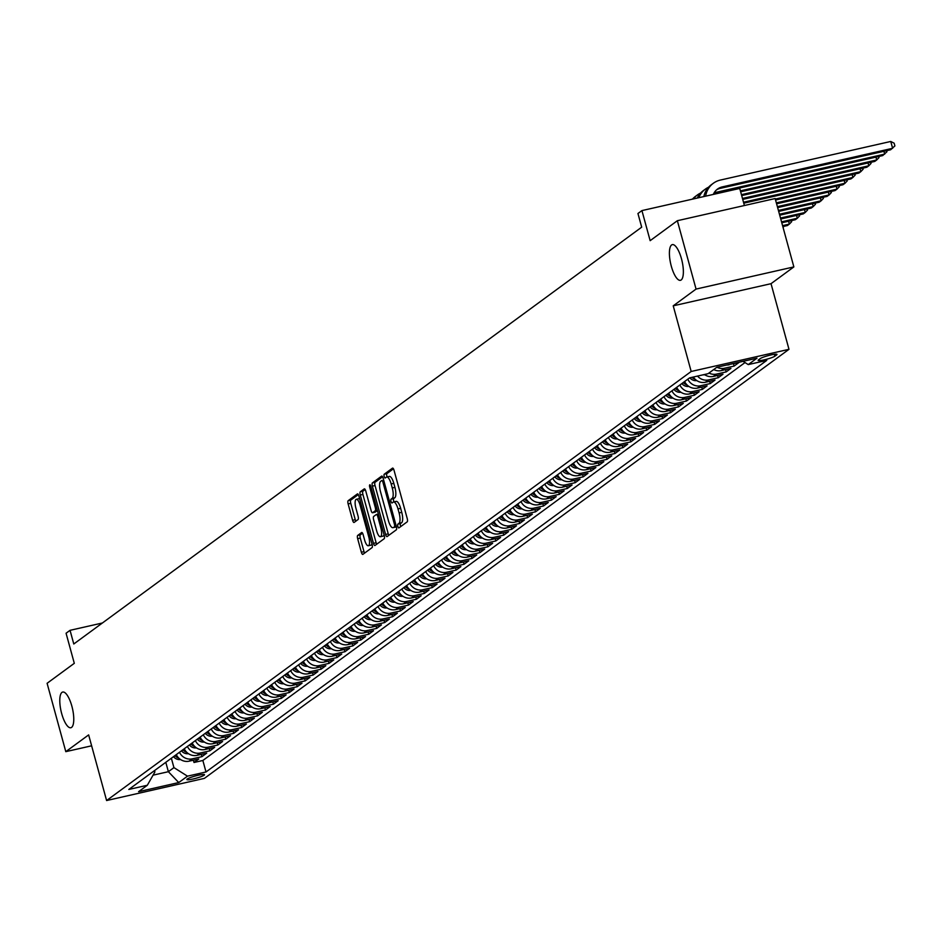 <?xml version="1.0" encoding="UTF-8"?>
<svg xmlns="http://www.w3.org/2000/svg" width="942" height="942" viewBox="0 0 942 942"><rect width="100%" height="100%" fill="white"/><g stroke="black" fill="none" stroke-linecap="round" stroke-linejoin="round"><path stroke-width="1.41" d="M397.854 526.437A1.966 0.624 -102.8 0 0 398.831 527.944A1.966 0.624 -102.8 0 0 398.913 527.909L407.191 521.833A2.802 0.895 -102.8 0 0 407.238 518.571L394.027 470.258A2.802 0.895 -102.8 0 0 392.626 468.092A2.802 0.895 -102.8 0 0 392.508 468.139L384.218 474.226A1.966 0.624 -102.8 0 0 384.195 476.499A1.966 0.624 -102.8 0 0 385.172 478.018A1.966 0.624 -102.8 0 0 385.254 477.983L386.326 477.194A8.984 2.861 -102.8 0 1 386.691 477.029A8.984 2.861 -102.8 0 1 391.166 483.952L392.272 487.98A8.984 2.861 -102.8 0 1 392.131 498.4L391.048 499.189A1.966 0.624 -102.8 0 0 391.024 501.474A1.966 0.624 -102.8 0 0 392.002 502.981A1.966 0.624 -102.8 0 0 392.084 502.946L393.155 502.157A8.984 2.861 -102.8 0 1 393.52 501.992A8.984 2.861 -102.8 0 1 397.995 508.916L399.102 512.943A8.984 2.861 -102.8 0 1 398.961 523.363L397.877 524.152A1.966 0.624 -102.8 0 0 397.854 526.437M395.793 501.556A8.984 2.861 -102.8 0 1 396.158 501.391A8.984 2.861 -102.8 0 1 400.644 508.315L401.739 512.342A8.984 2.861 -102.8 0 1 401.598 522.763L400.527 523.552A1.966 0.624 -102.8 0 0 400.491 525.836A1.966 0.624 -102.8 0 0 400.75 526.566M393.45 468.798L386.868 473.626A1.966 0.624 -102.8 0 0 386.832 475.91A1.966 0.624 -102.8 0 0 387.221 476.899M388.964 476.593A8.984 2.861 -102.8 0 1 389.329 476.428A8.984 2.861 -102.8 0 1 393.815 483.352L394.91 487.379A8.984 2.861 -102.8 0 1 394.769 497.8L393.697 498.589A1.966 0.624 -102.8 0 0 393.662 500.873A1.966 0.624 -102.8 0 0 394.05 501.874M71.863 706.159A18.298 5.84 -102.8 0 0 62.737 692.04A18.298 5.84 -102.8 0 0 61.689 713.624A18.298 5.84 -102.8 0 0 70.827 727.742A18.298 5.84 -102.8 0 0 71.863 706.159M681.466 258.744A18.298 5.84 -102.8 0 0 672.341 244.626A18.298 5.84 -102.8 0 0 671.305 266.197A18.298 5.84 -102.8 0 0 680.43 280.316A18.298 5.84 -102.8 0 0 681.466 258.744M204.143 775.207A9.149 1.189 164.7 0 0 204.508 774.713A9.149 1.189 164.7 0 0 196.807 775.596A9.149 1.189 164.7 0 0 187.222 779.034A9.149 1.189 164.7 0 0 186.857 779.54A9.149 1.189 164.7 0 0 194.558 778.645A9.149 1.189 164.7 0 0 204.143 775.207M357.701 535.433A2.802 0.895 -102.8 0 0 357.654 538.694L361.363 552.247A2.802 0.895 -102.8 0 0 362.752 554.414A2.802 0.895 -102.8 0 0 362.87 554.367L372.066 547.608A2.802 0.895 -102.8 0 0 372.114 544.358L358.902 496.034A2.802 0.895 -102.8 0 0 357.501 493.867A2.802 0.895 -102.8 0 0 357.383 493.926L348.187 500.673A2.802 0.895 -102.8 0 0 348.14 503.935L352.614 520.302A2.802 0.895 -102.8 0 0 354.015 522.469A2.802 0.895 -102.8 0 0 354.133 522.421L358.066 519.525A2.802 0.895 -102.8 0 0 358.113 516.275L355.899 508.15A7.512 2.39 -102.8 0 1 356.323 499.295A7.512 2.39 -102.8 0 1 360.068 505.089L368.769 536.905A7.512 2.39 -102.8 0 1 368.346 545.748A7.512 2.39 -102.8 0 1 364.601 539.966L363.141 534.656A2.802 0.895 -102.8 0 0 361.752 532.489A2.802 0.895 -102.8 0 0 361.634 532.548L357.701 535.433L360.339 534.844A2.802 0.895 -102.8 0 0 360.291 538.094L364.001 551.647A2.802 0.895 -102.8 0 0 364.578 553.107M696.056 289.076L673.224 305.832L771.027 283.683L793.859 266.916L696.056 289.076L677.357 220.711L650.157 240.669L641.926 210.596L637.946 213.504L641.69 227.175L73.782 643.998L70.049 630.328L66.07 633.236L74.3 663.321L47.1 683.291L65.799 751.657L91.621 745.805M673.224 305.832L691.181 371.478L106.599 800.535L88.642 734.901L65.799 751.657M385.608 534.455A2.802 0.895 -102.8 0 0 387.009 536.622A2.802 0.895 -102.8 0 0 387.115 536.563L396.323 529.816A2.802 0.895 -102.8 0 0 396.358 526.554L383.147 478.242A2.802 0.895 -102.8 0 0 381.745 476.075A2.802 0.895 -102.8 0 0 381.628 476.122L372.431 482.881A2.802 0.895 -102.8 0 0 372.384 486.131L385.608 534.455L388.245 533.855A2.802 0.895 -102.8 0 0 388.822 535.315M384.195 538.706L374.998 545.465A2.802 0.895 -102.8 0 1 374.881 545.512A2.802 0.895 -102.8 0 1 373.479 543.357L360.268 495.033A2.802 0.895 -102.8 0 1 360.303 491.771L364.248 488.886A2.802 0.895 -102.8 0 1 364.354 488.839A2.802 0.895 -102.8 0 1 365.755 490.994L371.124 510.599A2.802 0.895 -102.8 0 0 372.526 512.766A2.802 0.895 -102.8 0 0 372.632 512.707L375.246 510.788A2.802 0.895 -102.8 0 0 375.293 507.538L369.711 487.132A1.966 0.624 -102.8 0 1 369.817 484.812A1.966 0.624 -102.8 0 1 370.807 486.331L384.242 535.456A2.802 0.895 -102.8 0 1 384.195 538.706M677.357 220.711L775.16 198.55L793.859 266.916M193.381 760.206L194.005 762.49L198.774 758.981L189.118 761.171L192.298 758.84A11.434 10.739 -126.3 0 1 179.463 752.281M201.329 754.377L201.953 756.65L206.71 753.153L197.066 755.343L200.246 753.011A11.434 10.739 -126.3 0 1 187.411 746.453M209.265 748.549L209.889 750.821L214.658 747.324L205.003 749.514L208.182 747.183A11.434 10.739 -126.3 0 1 195.359 740.612M217.213 742.72L217.838 744.992L222.595 741.495L212.951 743.685L216.13 741.354A11.434 10.739 -126.3 0 1 203.295 734.784M225.15 736.891L225.774 739.164L230.543 735.667L220.899 737.857L224.066 735.525A11.434 10.739 -126.3 0 1 211.244 728.955M233.098 731.063L233.722 733.335L238.479 729.838L228.835 732.028L232.015 729.697A11.434 10.739 -126.3 0 1 219.18 723.126M241.034 725.234L241.658 727.507L246.427 724.009L236.783 726.2L239.951 723.868A11.434 10.739 -126.3 0 1 227.128 717.298M248.982 719.405L249.606 721.678L254.375 718.181L244.72 720.371L247.899 718.028A11.434 10.739 -126.3 0 1 235.064 711.469M256.919 713.565L257.543 715.849L262.312 712.352L252.668 714.531L255.847 712.199A11.434 10.739 -126.3 0 1 243.012 705.64M264.867 707.736L265.491 710.021L270.26 706.524L260.604 708.702L263.784 706.37A11.434 10.739 -126.3 0 1 250.949 699.812M272.815 701.908L273.427 704.192L278.196 700.695L268.552 702.873L271.732 700.542A11.434 10.739 -126.3 0 1 258.897 693.983M280.751 696.079L281.375 698.363L286.144 694.866L276.489 697.045L279.668 694.713A11.434 10.739 -126.3 0 1 266.833 688.155M288.699 690.251L289.312 692.535L294.081 689.026L284.437 691.216L287.616 688.885A11.434 10.739 -126.3 0 1 274.781 682.326M296.636 684.422L297.26 686.694L302.029 683.197L292.373 685.387L295.553 683.056A11.434 10.739 -126.3 0 1 282.73 676.497M304.584 678.593L305.208 680.866L309.965 677.369L300.321 679.559L303.501 677.227A11.434 10.739 -126.3 0 1 290.666 670.657M312.52 672.765L313.144 675.037L317.913 671.54L308.258 673.73L311.437 671.399A11.434 10.739 -126.3 0 1 298.614 664.828M320.468 666.936L321.092 669.209L325.85 665.711L316.206 667.902L319.385 665.57A11.434 10.739 -126.3 0 1 306.55 659M328.405 661.107L329.029 663.38L333.798 659.883L324.154 662.073L327.321 659.741A11.434 10.739 -126.3 0 1 314.498 653.171M336.353 655.279L336.977 657.551L341.734 654.054L332.09 656.244L335.27 653.913A11.434 10.739 -126.3 0 1 322.435 647.342M344.289 649.45L344.913 651.723L349.682 648.226L340.038 650.416L343.206 648.072A11.434 10.739 -126.3 0 1 330.383 641.514M352.237 643.61L352.861 645.894L357.63 642.397L347.975 644.575L351.154 642.244A11.434 10.739 -126.3 0 1 338.319 635.685M360.174 637.781L360.798 640.065L365.567 636.568L355.923 638.747L359.102 636.415A11.434 10.739 -126.3 0 1 346.267 629.857M368.122 631.952L368.746 634.237L373.515 630.74L363.859 632.918L367.039 630.587A11.434 10.739 -126.3 0 1 354.204 624.028M376.07 626.124L376.682 628.408L381.451 624.911L371.807 627.089L374.987 624.758A11.434 10.739 -126.3 0 1 362.152 618.199M384.006 620.295L384.63 622.58L389.399 619.071L379.744 621.261L382.923 618.929A11.434 10.739 -126.3 0 1 370.088 612.371M391.954 614.467L392.578 616.739L397.336 613.242L387.692 615.432L390.871 613.101A11.434 10.739 -126.3 0 1 378.036 606.542M399.891 608.638L400.515 610.911L405.284 607.413L395.628 609.604L398.807 607.272A11.434 10.739 -126.3 0 1 385.985 600.702M407.839 602.809L408.463 605.082L413.22 601.585L403.576 603.775L406.756 601.443A11.434 10.739 -126.3 0 1 393.921 594.873M415.775 596.981L416.399 599.253L421.168 595.756L411.524 597.946L414.692 595.615A11.434 10.739 -126.3 0 1 401.869 589.044M423.723 591.152L424.347 593.425L429.105 589.928L419.461 592.118L422.64 589.786A11.434 10.739 -126.3 0 1 409.805 583.216M431.66 585.323L432.284 587.596L437.053 584.099L427.409 586.289L430.576 583.958A11.434 10.739 -126.3 0 1 417.753 577.387M439.608 579.495L440.232 581.767L445.001 578.27L435.345 580.46L438.525 578.117A11.434 10.739 -126.3 0 1 425.69 571.558M447.544 573.654L448.168 575.939L452.937 572.442L443.293 574.62L446.473 572.289A11.434 10.739 -126.3 0 1 433.638 565.73M455.492 567.826L456.116 570.11L460.885 566.613L451.23 568.791L454.409 566.46A11.434 10.739 -126.3 0 1 441.574 559.901M463.44 561.997L464.053 564.282L468.822 560.784L459.178 562.963L462.357 560.631A11.434 10.739 -126.3 0 1 449.522 554.073M471.377 556.169L472.001 558.453L476.77 554.956L467.114 557.134L470.293 554.803A11.434 10.739 -126.3 0 1 457.459 548.244M479.325 550.34L479.949 552.624L484.706 549.115L475.062 551.305L478.242 548.974A11.434 10.739 -126.3 0 1 465.407 542.415M487.261 544.511L487.885 546.784L492.654 543.287L482.999 545.477L486.178 543.145A11.434 10.739 -126.3 0 1 473.355 536.587M495.209 538.683L495.833 540.955L500.591 537.458L490.947 539.648L494.126 537.317A11.434 10.739 -126.3 0 1 481.291 530.746M503.146 532.854L503.77 535.127L508.539 531.629L498.895 533.82L502.062 531.488A11.434 10.739 -126.3 0 1 489.239 524.918M511.094 527.025L511.718 529.298L516.475 525.801L506.831 527.991L510.011 525.66A11.434 10.739 -126.3 0 1 497.176 519.089M519.03 521.197L519.654 523.469L524.423 519.972L514.779 522.162L517.947 519.831A11.434 10.739 -126.3 0 1 505.124 513.26M526.978 515.368L527.602 517.641L532.371 514.144L522.716 516.334L525.895 514.002A11.434 10.739 -126.3 0 1 513.06 507.432M534.915 509.54L535.539 511.812L540.308 508.315L530.664 510.505L533.831 508.162A11.434 10.739 -126.3 0 1 521.008 501.603M542.863 503.699L543.487 505.984L548.256 502.486L538.6 504.665L541.78 502.333A11.434 10.739 -126.3 0 1 528.945 495.775M550.811 497.871L551.423 500.155L556.192 496.658L546.548 498.836L549.728 496.505A11.434 10.739 -126.3 0 1 536.893 489.946M558.747 492.042L559.371 494.326L564.14 490.829L554.485 493.007L557.664 490.676A11.434 10.739 -126.3 0 1 544.829 484.117M566.695 486.213L567.308 488.498L572.077 485L562.433 487.179L565.612 484.847A11.434 10.739 -126.3 0 1 552.777 478.289M574.632 480.385L575.256 482.669L580.025 479.16L570.369 481.35L573.548 479.019A11.434 10.739 -126.3 0 1 560.726 472.46M582.58 474.556L583.204 476.829L587.961 473.331L578.317 475.522L581.497 473.19A11.434 10.739 -126.3 0 1 568.662 466.631M590.516 468.727L591.14 471L595.909 467.503L586.254 469.693L589.433 467.362A11.434 10.739 -126.3 0 1 576.61 460.791M598.464 462.899L599.088 465.171L603.846 461.674L594.202 463.864L597.381 461.533A11.434 10.739 -126.3 0 1 584.546 454.962M606.401 457.07L607.025 459.343L611.794 455.846L602.15 458.036L605.317 455.704A11.434 10.739 -126.3 0 1 592.494 449.134M614.349 451.242L614.973 453.514L619.73 450.017L610.086 452.207L613.266 449.876A11.434 10.739 -126.3 0 1 600.431 443.305M622.285 445.413L622.909 447.685L627.678 444.188L618.034 446.378L621.202 444.047A11.434 10.739 -126.3 0 1 608.379 437.477M630.233 439.584L630.857 441.857L635.626 438.36L625.971 440.55L629.15 438.207A11.434 10.739 -126.3 0 1 616.315 431.648M638.17 433.744L638.794 436.028L643.563 432.531L633.919 434.709L637.098 432.378A11.434 10.739 -126.3 0 1 624.263 425.819M646.118 427.915L646.742 430.2L651.511 426.702L641.855 428.881L645.034 426.549A11.434 10.739 -126.3 0 1 632.2 419.991M654.066 422.087L654.678 424.371L659.447 420.874L649.803 423.052L652.983 420.721A11.434 10.739 -126.3 0 1 640.148 414.162M662.002 416.258L662.626 418.542L667.395 415.045L657.74 417.224L660.919 414.892A11.434 10.739 -126.3 0 1 648.084 408.333M669.95 410.429L670.574 412.702L675.332 409.205L665.688 411.395L668.867 409.063A11.434 10.739 -126.3 0 1 656.032 402.505M677.887 404.601L678.511 406.873L683.28 403.376L673.624 405.566L676.803 403.235A11.434 10.739 -126.3 0 1 663.98 396.664M685.835 398.772L686.459 401.045L691.216 397.548L681.572 399.738L684.752 397.406A11.434 10.739 -126.3 0 1 671.917 390.836M693.771 392.944L694.395 395.216L699.164 391.719L689.52 393.909L692.688 391.578A11.434 10.739 -126.3 0 1 679.865 385.007M701.719 387.115L702.343 389.387L707.101 385.89L697.457 388.08L700.636 385.749A11.434 10.739 -126.3 0 1 687.801 379.179M709.656 381.286L710.28 383.559L715.049 380.062L705.405 382.252L708.572 379.92A11.434 10.739 -126.3 0 1 697.527 376.082M717.604 375.458L718.228 377.73L722.997 374.233L713.341 376.423L716.521 374.092A11.434 10.739 -126.3 0 1 708.961 373.032M725.54 369.629L726.164 371.902L730.933 368.404L721.289 370.595L724.469 368.251A11.434 10.739 -126.3 0 1 716.968 367.239M733.488 363.789L734.112 366.073L738.881 362.576L729.814 364.33M760.241 358.608L758.498 359.891A8.867 1.154 164.7 0 0 758.133 360.374A8.867 1.154 164.7 0 0 765.599 359.514A8.867 1.154 164.7 0 0 774.877 356.17L776.632 354.898A8.867 1.154 164.7 0 0 776.985 354.416A8.867 1.154 164.7 0 0 769.532 355.275A8.867 1.154 164.7 0 0 760.241 358.608M691.181 371.478L788.984 349.317L204.402 778.375L106.599 800.535M194.005 762.49L202.86 760.477L206.004 771.969L766.764 360.397L748.254 364.589L743.085 361.328M206.004 771.969L187.493 776.161L178.756 782.567L138.58 791.669L147.317 785.263L128.819 789.455L689.579 377.883L708.078 373.691L716.815 367.274L756.991 358.172L748.254 364.589M734.112 366.073L724.469 368.251M726.164 371.902L716.521 374.092M718.228 377.73L708.572 379.92M710.28 383.559L700.636 385.749M702.343 389.387L692.688 391.578M694.395 395.216L684.752 397.406M686.459 401.045L676.803 403.235M678.511 406.873L668.867 409.063M670.574 412.702L660.919 414.892M662.626 418.542L652.983 420.721M654.678 424.371L645.034 426.549M646.742 430.2L637.098 432.378M638.794 436.028L629.15 438.207M630.857 441.857L621.202 444.047M622.909 447.685L613.266 449.876M614.973 453.514L605.317 455.704M607.025 459.343L597.381 461.533M599.088 465.171L589.433 467.362M591.14 471L581.497 473.19M583.204 476.829L573.548 479.019M575.256 482.669L565.612 484.847M567.308 488.498L557.664 490.676M559.371 494.326L549.728 496.505M551.423 500.155L541.78 502.333M543.487 505.984L533.831 508.162M535.539 511.812L525.895 514.002M527.602 517.641L517.947 519.831M519.654 523.469L510.011 525.66M511.718 529.298L502.062 531.488M503.77 535.127L494.126 537.317M495.833 540.955L486.178 543.145M487.885 546.784L478.242 548.974M479.949 552.624L470.293 554.803M472.001 558.453L462.357 560.631M464.053 564.282L454.409 566.46M456.116 570.11L446.473 572.289M448.168 575.939L438.525 578.117M440.232 581.767L430.576 583.958M432.284 587.596L422.64 589.786M424.347 593.425L414.692 595.615M416.399 599.253L406.756 601.443M408.463 605.082L398.807 607.272M400.515 610.911L390.871 613.101M392.578 616.739L382.923 618.929M384.63 622.58L374.987 624.758M376.682 628.408L367.039 630.587M368.746 634.237L359.102 636.415M360.798 640.065L351.154 642.244M352.861 645.894L343.206 648.072M344.913 651.723L335.27 653.913M336.977 657.551L327.321 659.741M329.029 663.38L319.385 665.57M321.092 669.209L311.437 671.399M313.144 675.037L303.501 677.227M305.208 680.866L295.553 683.056M297.26 686.694L287.616 688.885M289.312 692.535L279.668 694.713M281.375 698.363L271.732 700.542M273.427 704.192L263.784 706.37M265.491 710.021L255.847 712.199M257.543 715.849L247.899 718.028M249.606 721.678L239.951 723.868M241.658 727.507L232.015 729.697M233.722 733.335L224.066 735.525M225.774 739.164L216.13 741.354M217.838 744.992L208.182 747.183M209.889 750.821L200.246 753.011M201.953 756.65L192.298 758.84M202.86 760.477L745.028 362.552M165.804 762.302L168.371 771.698L173.929 767.612L171.362 758.228M744.404 205.521L739.729 188.435L641.926 210.596M771.027 283.683L788.984 349.317M102.407 622.992L70.049 630.328M153.063 775.16L168.371 771.698L178.756 782.567M154.535 770.58L154.9 771.922L147.317 785.263M726.788 365.013A11.434 10.739 53.7 0 0 729.226 364.754M713.73 369.535A11.434 10.739 53.7 0 0 721.289 370.595M704.416 374.516A11.434 10.739 53.7 0 0 713.341 376.423M693.324 377.035A11.434 10.739 53.7 0 0 705.405 382.252M684.622 381.51A11.434 10.739 53.7 0 0 697.457 388.08M676.686 387.339A11.434 10.739 53.7 0 0 689.52 393.909M668.738 393.167A11.434 10.739 53.7 0 0 681.572 399.738M660.801 399.008A11.434 10.739 53.7 0 0 673.624 405.566M652.853 404.836A11.434 10.739 53.7 0 0 665.688 411.395M644.917 410.665A11.434 10.739 53.7 0 0 657.74 417.224M636.969 416.494A11.434 10.739 53.7 0 0 649.803 423.052M629.032 422.322A11.434 10.739 53.7 0 0 641.855 428.881M621.084 428.151A11.434 10.739 53.7 0 0 633.919 434.709M613.148 433.979A11.434 10.739 53.7 0 0 625.971 440.55M605.2 439.808A11.434 10.739 53.7 0 0 618.034 446.378M597.252 445.637A11.434 10.739 53.7 0 0 610.086 452.207M589.315 451.465A11.434 10.739 53.7 0 0 602.15 458.036M581.367 457.294A11.434 10.739 53.7 0 0 594.202 463.864M573.431 463.123A11.434 10.739 53.7 0 0 586.254 469.693M565.483 468.963A11.434 10.739 53.7 0 0 578.317 475.522M557.546 474.792A11.434 10.739 53.7 0 0 570.369 481.35M549.598 480.62A11.434 10.739 53.7 0 0 562.433 487.179M541.662 486.449A11.434 10.739 53.7 0 0 554.485 493.007M533.714 492.277A11.434 10.739 53.7 0 0 546.548 498.836M525.777 498.106A11.434 10.739 53.7 0 0 538.6 504.665M517.829 503.935A11.434 10.739 53.7 0 0 530.664 510.505M509.881 509.763A11.434 10.739 53.7 0 0 522.716 516.334M501.945 515.592A11.434 10.739 53.7 0 0 514.779 522.162M493.997 521.421A11.434 10.739 53.7 0 0 506.831 527.991M486.06 527.249A11.434 10.739 53.7 0 0 498.895 533.82M478.112 533.078A11.434 10.739 53.7 0 0 490.947 539.648M470.176 538.918A11.434 10.739 53.7 0 0 482.999 545.477M462.228 544.747A11.434 10.739 53.7 0 0 475.062 551.305M454.291 550.575A11.434 10.739 53.7 0 0 467.114 557.134M446.343 556.404A11.434 10.739 53.7 0 0 459.178 562.963M438.407 562.233A11.434 10.739 53.7 0 0 451.23 568.791M430.459 568.061A11.434 10.739 53.7 0 0 443.293 574.62M422.511 573.89A11.434 10.739 53.7 0 0 435.345 580.46M414.574 579.719A11.434 10.739 53.7 0 0 427.409 586.289M406.626 585.547A11.434 10.739 53.7 0 0 419.461 592.118M398.69 591.376A11.434 10.739 53.7 0 0 411.524 597.946M390.742 597.204A11.434 10.739 53.7 0 0 403.576 603.775M382.805 603.033A11.434 10.739 53.7 0 0 395.628 609.604M374.857 608.873A11.434 10.739 53.7 0 0 387.692 615.432M366.921 614.702A11.434 10.739 53.7 0 0 379.744 621.261M358.973 620.531A11.434 10.739 53.7 0 0 371.807 627.089M351.036 626.359A11.434 10.739 53.7 0 0 363.859 632.918M343.088 632.188A11.434 10.739 53.7 0 0 355.923 638.747M335.152 638.017A11.434 10.739 53.7 0 0 347.975 644.575M327.204 643.845A11.434 10.739 53.7 0 0 340.038 650.416M319.256 649.674A11.434 10.739 53.7 0 0 332.09 656.244M311.319 655.502A11.434 10.739 53.7 0 0 324.154 662.073M303.371 661.331A11.434 10.739 53.7 0 0 316.206 667.902M295.435 667.16A11.434 10.739 53.7 0 0 308.258 673.73M287.487 672.988A11.434 10.739 53.7 0 0 300.321 679.559M279.55 678.829A11.434 10.739 53.7 0 0 292.373 685.387M271.602 684.657A11.434 10.739 53.7 0 0 284.437 691.216M263.666 690.486A11.434 10.739 53.7 0 0 276.489 697.045M255.718 696.315A11.434 10.739 53.7 0 0 268.552 702.873M247.781 702.143A11.434 10.739 53.7 0 0 260.604 708.702M239.833 707.972A11.434 10.739 53.7 0 0 252.668 714.531M231.885 713.801A11.434 10.739 53.7 0 0 244.72 720.371M223.949 719.629A11.434 10.739 53.7 0 0 236.783 726.2M216.001 725.458A11.434 10.739 53.7 0 0 228.835 732.028M208.064 731.286A11.434 10.739 53.7 0 0 220.899 737.857M200.116 737.115A11.434 10.739 53.7 0 0 212.951 743.685M192.18 742.944A11.434 10.739 53.7 0 0 205.003 749.514M184.232 748.784A11.434 10.739 53.7 0 0 197.066 755.343M176.295 754.613A11.434 10.739 53.7 0 0 189.118 761.171M173.929 767.612L187.493 776.161M382.57 476.782L375.081 482.28A2.802 0.895 -102.8 0 0 375.034 485.53L388.245 533.855M394.427 526.684A1.966 0.624 -102.8 0 0 394.462 524.411L382.864 481.998A1.966 0.624 -102.8 0 0 381.887 480.479A1.966 0.624 -102.8 0 0 381.804 480.514L380.674 481.338A8.984 2.861 -102.8 0 0 380.521 491.759L388.457 520.761A8.984 2.861 -102.8 0 0 392.932 527.685A8.984 2.861 -102.8 0 0 393.297 527.52L396.288 526.26M395.181 527.084A8.984 2.861 -102.8 0 0 395.581 527.084A8.984 2.861 -102.8 0 0 395.946 526.919L393.297 527.52M365.19 489.534L362.953 491.182A2.802 0.895 -102.8 0 0 362.905 494.432L376.129 542.757A2.802 0.895 -102.8 0 0 376.706 544.217M375.034 512.165A2.802 0.895 -102.8 0 0 375.163 512.165A2.802 0.895 -102.8 0 0 375.281 512.107L377.424 510.529M376.682 530.935A7.512 2.39 -102.8 0 0 380.427 536.716A7.512 2.39 -102.8 0 0 380.851 527.873L377.789 516.663A2.802 0.895 -102.8 0 0 376.388 514.497A2.802 0.895 -102.8 0 0 376.27 514.544L373.668 516.463A2.802 0.895 -102.8 0 0 373.621 519.725L376.682 530.935M380.427 536.716L383.076 536.128A7.512 2.39 -102.8 0 0 384.053 534.762M362.576 533.196L360.339 534.844M368.346 545.748L370.983 545.159A7.512 2.39 -102.8 0 0 371.96 543.793M359.667 498.836A7.512 2.39 -102.8 0 0 358.961 498.695L356.323 499.295M358.325 494.574L350.824 500.072A2.802 0.895 -102.8 0 0 350.777 503.334L355.264 519.701A2.802 0.895 -102.8 0 0 355.84 521.162M713.329 194.417A14.295 13.424 -126.3 0 1 717.545 189.048A14.295 13.424 -126.3 0 1 722.255 186.905L892.616 148.306L890.755 141.465L720.394 180.063A21.442 20.135 53.7 0 0 713.306 183.29A21.442 20.135 53.7 0 0 705.64 196.16M716.579 189.825A14.295 13.424 -126.3 0 1 720.277 188.365L890.637 149.766L894.9 145.916L894.146 143.184L890.755 141.465M713.306 183.29L711.328 184.75A21.442 20.135 53.7 0 0 703.839 196.56M714.166 192.769A14.295 13.424 -126.3 0 1 714.319 192.733L884.679 154.135L883.902 151.285M713.553 193.911L882.689 155.595L886.952 151.744L886.658 150.661M708.561 187.222A21.442 20.135 53.7 0 0 705.37 189.118L703.38 190.578A21.442 20.135 53.7 0 0 697.316 198.044M705.37 189.118A21.442 20.135 53.7 0 0 698.834 197.702M740.648 191.803L874.753 161.423L876.731 159.963L875.954 157.114M740.388 190.861L876.731 159.963L879.016 157.573L878.721 156.49M700.624 193.051A21.442 20.135 53.7 0 0 697.421 194.947L695.443 196.407A21.442 20.135 53.7 0 0 692.441 199.151M697.421 194.947A21.442 20.135 53.7 0 0 693.43 198.927M741.684 195.595L866.805 167.252L868.795 165.792L868.018 162.942M741.425 194.653L868.795 165.792L871.067 163.402L870.773 162.318M692.676 198.88A21.442 20.135 53.7 0 0 691.899 199.268M704.757 374.751A7.583 7.112 -126.3 0 1 703.121 374.81M742.72 199.398L858.868 173.081L860.847 171.621L860.07 168.783M742.461 198.444L860.847 171.621L863.131 169.23L862.837 168.147M696.809 380.58A7.583 7.112 -126.3 0 1 689.933 377.919L689.85 377.813M691.946 377.342A7.583 7.112 53.7 0 0 695.137 379.237M743.756 203.189L850.92 178.909L852.91 177.449L852.133 174.611M743.497 202.236L852.91 177.449L855.183 175.059L854.889 173.976M688.873 386.408A7.583 7.112 -126.3 0 1 681.996 383.747L681.831 383.559M685.364 382.852A7.583 7.112 -126.3 0 1 684.457 381.946L684.292 381.757M683.35 382.452L683.503 382.64A7.583 7.112 53.7 0 0 687.189 385.066M775.56 200.01L842.984 184.738L844.962 183.278L844.185 180.44M775.301 199.068L844.962 183.278L847.247 180.888L846.952 179.816M680.925 392.249A7.583 7.112 -126.3 0 1 674.048 389.576L673.895 389.387M677.428 388.681A7.583 7.112 -126.3 0 1 676.509 387.774L676.356 387.586M675.402 388.281L675.567 388.469A7.583 7.112 53.7 0 0 679.253 390.895M776.597 203.813L835.036 190.567L837.026 189.118L836.237 186.269M776.338 202.86L837.026 189.118L839.298 186.716L839.004 185.645M672.977 398.077A7.583 7.112 -126.3 0 1 666.112 395.404L665.947 395.216M669.479 394.51A7.583 7.112 -126.3 0 1 668.573 393.603L668.408 393.415M667.454 394.109L667.619 394.298A7.583 7.112 53.7 0 0 671.305 396.735M777.633 207.605L827.088 196.395L829.078 194.947L828.301 192.097M777.374 206.651L829.078 194.947L831.362 192.545L831.068 191.473M665.04 403.906A7.583 7.112 -126.3 0 1 658.164 401.233L658.011 401.045M661.543 400.338A7.583 7.112 -126.3 0 1 660.625 399.432L660.472 399.243M659.518 399.938L659.671 400.126A7.583 7.112 53.7 0 0 663.368 402.564M778.669 211.397L819.151 202.224L821.141 200.776L820.352 197.926M778.41 210.455L821.141 200.776L823.414 198.385L823.12 197.302M657.092 409.735A7.583 7.112 -126.3 0 1 650.227 407.062L650.062 406.885M653.595 406.167A7.583 7.112 -126.3 0 1 652.688 405.26L652.523 405.072M651.57 405.778L651.734 405.955A7.583 7.112 53.7 0 0 655.42 408.392M779.717 215.2L811.203 208.064L813.193 206.604L812.416 203.755M779.458 214.246L813.193 206.604L815.478 204.214L815.171 203.131M649.156 415.563A7.583 7.112 -126.3 0 1 642.279 412.902L642.126 412.714M645.659 411.995A7.583 7.112 -126.3 0 1 644.74 411.089L644.587 410.9M643.633 411.607L643.786 411.795A7.583 7.112 53.7 0 0 647.472 414.221M780.753 218.991L803.267 213.893L805.245 212.433L804.468 209.583M780.494 218.038L805.245 212.433L807.529 210.042L807.235 208.959M641.208 421.392A7.583 7.112 -126.3 0 1 634.343 418.731L634.178 418.542M637.71 417.824A7.583 7.112 -126.3 0 1 636.804 416.917L636.639 416.729M635.685 417.436L635.85 417.624A7.583 7.112 53.7 0 0 639.536 420.05M781.789 222.783L795.319 219.721L797.309 218.261L796.532 215.412M781.53 221.841L797.309 218.261L799.581 215.871L799.287 214.788M633.271 427.221A7.583 7.112 -126.3 0 1 626.395 424.559L626.242 424.371M629.774 423.653A7.583 7.112 -126.3 0 1 628.856 422.746L628.703 422.558M627.749 423.264L627.902 423.453A7.583 7.112 53.7 0 0 631.587 425.878M782.826 226.575L787.382 225.55L789.361 224.09L788.584 221.24M782.567 225.633L789.361 224.09L791.645 221.7L791.351 220.616M625.323 433.049A7.583 7.112 -126.3 0 1 618.458 430.388L618.293 430.2M621.826 429.481A7.583 7.112 -126.3 0 1 620.919 428.575L620.754 428.386M619.801 429.093L619.966 429.281A7.583 7.112 53.7 0 0 623.651 431.707M783.403 226.445L783.226 228.035M617.387 438.878A7.583 7.112 -126.3 0 1 610.51 436.217L610.345 436.028M613.878 435.322A7.583 7.112 -126.3 0 1 612.971 434.403L612.818 434.227M611.864 434.921L612.017 435.11A7.583 7.112 53.7 0 0 615.703 437.535M609.439 444.706A7.583 7.112 -126.3 0 1 602.574 442.045L602.409 441.857M605.942 441.15A7.583 7.112 -126.3 0 1 605.035 440.244L604.87 440.055M603.916 440.75L604.081 440.938A7.583 7.112 53.7 0 0 607.767 443.364M601.502 450.535A7.583 7.112 -126.3 0 1 594.626 447.874L594.461 447.685M597.993 446.979A7.583 7.112 -126.3 0 1 597.087 446.072L596.934 445.884M595.98 446.579L596.133 446.767A7.583 7.112 53.7 0 0 599.818 449.193M593.554 456.364A7.583 7.112 -126.3 0 1 586.678 453.703L586.525 453.514M590.057 452.808A7.583 7.112 -126.3 0 1 589.15 451.901L588.986 451.713M588.032 452.407L588.197 452.596A7.583 7.112 53.7 0 0 591.882 455.021M585.618 462.204A7.583 7.112 -126.3 0 1 578.741 459.531L578.576 459.343M582.109 458.636A7.583 7.112 -126.3 0 1 581.202 457.73L581.037 457.541M580.084 458.236L580.248 458.424A7.583 7.112 53.7 0 0 583.934 460.85M577.67 468.033A7.583 7.112 -126.3 0 1 570.793 465.36L570.64 465.171M574.173 464.465A7.583 7.112 -126.3 0 1 573.254 463.558L573.101 463.37M572.147 464.065L572.3 464.253A7.583 7.112 53.7 0 0 575.998 466.69M569.722 473.861A7.583 7.112 -126.3 0 1 562.857 471.188L562.692 471.012M566.224 470.293A7.583 7.112 -126.3 0 1 565.318 469.387L565.153 469.198M564.199 469.893L564.364 470.082A7.583 7.112 53.7 0 0 568.05 472.519M561.785 479.69A7.583 7.112 -126.3 0 1 554.909 477.017L554.756 476.84M558.288 476.122A7.583 7.112 -126.3 0 1 557.37 475.215L557.217 475.027M556.263 475.734L556.416 475.91A7.583 7.112 53.7 0 0 560.113 478.348M553.837 485.519A7.583 7.112 -126.3 0 1 546.972 482.857L546.807 482.669M550.34 481.951A7.583 7.112 -126.3 0 1 549.433 481.044L549.268 480.856M548.315 481.562L548.48 481.751A7.583 7.112 53.7 0 0 552.165 484.176M545.901 491.347A7.583 7.112 -126.3 0 1 539.024 488.686L538.871 488.498M542.404 487.779A7.583 7.112 -126.3 0 1 541.485 486.873L541.332 486.684M540.378 487.391L540.531 487.579A7.583 7.112 53.7 0 0 544.217 490.005M537.953 497.176A7.583 7.112 -126.3 0 1 531.088 494.515L530.923 494.326M534.455 493.608A7.583 7.112 -126.3 0 1 533.549 492.701L533.384 492.513M532.43 493.219L532.595 493.408A7.583 7.112 53.7 0 0 536.281 495.833M530.016 503.004A7.583 7.112 -126.3 0 1 523.14 500.343L522.987 500.155M526.507 499.437A7.583 7.112 -126.3 0 1 525.601 498.53L525.448 498.342M524.494 499.048L524.647 499.236A7.583 7.112 53.7 0 0 528.332 501.662M522.068 508.833A7.583 7.112 -126.3 0 1 515.203 506.172L515.038 505.984M518.571 505.277A7.583 7.112 -126.3 0 1 517.664 504.359L517.499 504.182M516.546 504.877L516.711 505.065A7.583 7.112 53.7 0 0 520.396 507.491M514.132 514.662A7.583 7.112 -126.3 0 1 507.255 512.001L507.09 511.812M510.623 511.106A7.583 7.112 -126.3 0 1 509.716 510.199L509.563 510.011M508.609 510.705L508.762 510.894A7.583 7.112 53.7 0 0 512.448 513.319M506.184 520.49A7.583 7.112 -126.3 0 1 499.307 517.829L499.154 517.641M502.687 516.934A7.583 7.112 -126.3 0 1 501.78 516.028L501.615 515.839M500.661 516.534L500.826 516.722A7.583 7.112 53.7 0 0 504.512 519.148M498.247 526.319A7.583 7.112 -126.3 0 1 491.371 523.658L491.206 523.469M494.738 522.763A7.583 7.112 -126.3 0 1 493.832 521.856L493.667 521.668M492.725 522.363L492.878 522.551A7.583 7.112 53.7 0 0 496.564 524.977M490.299 532.159A7.583 7.112 -126.3 0 1 483.423 529.486L483.27 529.298M486.802 528.592A7.583 7.112 -126.3 0 1 485.884 527.685L485.731 527.496M484.777 528.191L484.942 528.38A7.583 7.112 53.7 0 0 488.627 530.805M482.351 537.988A7.583 7.112 -126.3 0 1 475.486 535.315L475.321 535.127M478.854 534.42A7.583 7.112 -126.3 0 1 477.947 533.513L477.782 533.325M476.829 534.02L476.993 534.208A7.583 7.112 53.7 0 0 480.679 536.646M474.415 543.817A7.583 7.112 -126.3 0 1 467.538 541.144L467.385 540.967M470.918 540.249A7.583 7.112 -126.3 0 1 469.999 539.342L469.846 539.154M468.892 539.848L469.045 540.037A7.583 7.112 53.7 0 0 472.743 542.474M466.467 549.645A7.583 7.112 -126.3 0 1 459.602 546.972L459.437 546.796M462.969 546.077A7.583 7.112 -126.3 0 1 462.063 545.171L461.898 544.982M460.944 545.689L461.109 545.865A7.583 7.112 53.7 0 0 464.795 548.303M458.53 555.474A7.583 7.112 -126.3 0 1 451.654 552.813L451.501 552.624M455.033 551.906A7.583 7.112 -126.3 0 1 454.115 550.999L453.962 550.811M453.008 551.517L453.161 551.706A7.583 7.112 53.7 0 0 456.846 554.132M450.582 561.302A7.583 7.112 -126.3 0 1 443.717 558.641L443.552 558.453M447.085 557.735A7.583 7.112 -126.3 0 1 446.178 556.828L446.013 556.64M445.06 557.346L445.225 557.534A7.583 7.112 53.7 0 0 448.91 559.96M442.646 567.131A7.583 7.112 -126.3 0 1 435.769 564.47L435.616 564.282M439.149 563.563A7.583 7.112 -126.3 0 1 438.23 562.657L438.077 562.468M437.123 563.175L437.276 563.363A7.583 7.112 53.7 0 0 440.962 565.789M434.698 572.96A7.583 7.112 -126.3 0 1 427.833 570.299L427.668 570.11M431.2 569.392A7.583 7.112 -126.3 0 1 430.294 568.485L430.129 568.297M429.175 569.003L429.34 569.192A7.583 7.112 53.7 0 0 433.026 571.617M426.761 578.788A7.583 7.112 -126.3 0 1 419.885 576.127L419.72 575.939M423.252 575.232A7.583 7.112 -126.3 0 1 422.346 574.314L422.193 574.137M421.239 574.832L421.392 575.02A7.583 7.112 53.7 0 0 425.077 577.446M418.813 584.617A7.583 7.112 -126.3 0 1 411.937 581.956L411.784 581.767M415.316 581.061A7.583 7.112 -126.3 0 1 414.409 580.154L414.245 579.966M413.291 580.661L413.456 580.849A7.583 7.112 53.7 0 0 417.141 583.275M410.877 590.446A7.583 7.112 -126.3 0 1 404 587.784L403.835 587.596M407.368 586.89A7.583 7.112 -126.3 0 1 406.461 585.983L406.296 585.794M405.354 586.489L405.507 586.678A7.583 7.112 53.7 0 0 409.193 589.103M402.929 596.274A7.583 7.112 -126.3 0 1 396.052 593.613L395.899 593.425M399.432 592.718A7.583 7.112 -126.3 0 1 398.525 591.812L398.36 591.623M397.406 592.318L397.571 592.506A7.583 7.112 53.7 0 0 401.257 594.932M394.981 602.115A7.583 7.112 -126.3 0 1 388.116 599.442L387.951 599.253M391.483 598.547A7.583 7.112 -126.3 0 1 390.577 597.64L390.412 597.452M389.458 598.146L389.623 598.335A7.583 7.112 53.7 0 0 393.309 600.76M387.044 607.943A7.583 7.112 -126.3 0 1 380.168 605.27L380.015 605.082M383.547 604.375A7.583 7.112 -126.3 0 1 382.629 603.469L382.476 603.28M381.522 603.975L381.675 604.163A7.583 7.112 53.7 0 0 385.372 606.601M379.096 613.772A7.583 7.112 -126.3 0 1 372.231 611.099L372.066 610.922M375.599 610.204A7.583 7.112 -126.3 0 1 374.692 609.297L374.527 609.109M373.574 609.804L373.738 609.992A7.583 7.112 53.7 0 0 377.424 612.43M371.16 619.601A7.583 7.112 -126.3 0 1 364.283 616.928L364.13 616.751M367.663 616.033A7.583 7.112 -126.3 0 1 366.744 615.126L366.591 614.938M365.637 615.644L365.79 615.821A7.583 7.112 53.7 0 0 369.476 618.258M363.212 625.429A7.583 7.112 -126.3 0 1 356.347 622.768L356.182 622.58M359.714 621.861A7.583 7.112 -126.3 0 1 358.808 620.955L358.643 620.766M357.689 621.473L357.854 621.661A7.583 7.112 53.7 0 0 361.54 624.087M355.275 631.258A7.583 7.112 -126.3 0 1 348.399 628.597L348.246 628.408M351.778 627.69A7.583 7.112 -126.3 0 1 350.86 626.783L350.707 626.595M349.753 627.301L349.906 627.49A7.583 7.112 53.7 0 0 353.591 629.915M347.327 637.086A7.583 7.112 -126.3 0 1 340.462 634.425L340.298 634.237M343.83 633.519A7.583 7.112 -126.3 0 1 342.923 632.612L342.758 632.423M341.805 633.13L341.97 633.318A7.583 7.112 53.7 0 0 345.655 635.744M339.391 642.915A7.583 7.112 -126.3 0 1 332.514 640.254L332.349 640.065M335.882 639.347A7.583 7.112 -126.3 0 1 334.975 638.441L334.822 638.252M333.868 638.959L334.021 639.147A7.583 7.112 53.7 0 0 337.707 641.573M331.443 648.744A7.583 7.112 -126.3 0 1 324.578 646.082L324.413 645.894M327.946 645.188A7.583 7.112 -126.3 0 1 327.039 644.269L326.874 644.092M325.92 644.787L326.085 644.976A7.583 7.112 53.7 0 0 329.771 647.401M323.506 654.572A7.583 7.112 -126.3 0 1 316.63 651.911L316.465 651.723M319.997 651.016A7.583 7.112 -126.3 0 1 319.091 650.11L318.938 649.921M317.984 650.616L318.137 650.804A7.583 7.112 53.7 0 0 321.823 653.23M315.558 660.401A7.583 7.112 -126.3 0 1 308.682 657.74L308.529 657.551M312.061 656.845A7.583 7.112 -126.3 0 1 311.154 655.938L310.99 655.75M310.036 656.444L310.201 656.633A7.583 7.112 53.7 0 0 313.886 659.059M307.622 666.229A7.583 7.112 -126.3 0 1 300.745 663.568L300.58 663.38M304.113 662.673A7.583 7.112 -126.3 0 1 303.206 661.767L303.041 661.578M302.088 662.273L302.252 662.462A7.583 7.112 53.7 0 0 305.938 664.887M299.674 672.07A7.583 7.112 -126.3 0 1 292.797 669.397L292.644 669.209M296.177 668.502A7.583 7.112 -126.3 0 1 295.258 667.595L295.105 667.407M294.151 668.102L294.316 668.29A7.583 7.112 53.7 0 0 298.002 670.716M291.726 677.899A7.583 7.112 -126.3 0 1 284.861 675.226L284.696 675.037M288.228 674.331A7.583 7.112 -126.3 0 1 287.322 673.424L287.157 673.236M286.203 673.93L286.368 674.119A7.583 7.112 53.7 0 0 290.054 676.556M283.789 683.727A7.583 7.112 -126.3 0 1 276.913 681.054L276.76 680.878M280.292 680.159A7.583 7.112 -126.3 0 1 279.374 679.253L279.221 679.064M278.267 679.759L278.42 679.947A7.583 7.112 53.7 0 0 282.117 682.385M275.841 689.556A7.583 7.112 -126.3 0 1 268.976 686.883L268.811 686.706M272.344 685.988A7.583 7.112 -126.3 0 1 271.437 685.081L271.272 684.893M270.319 685.599L270.484 685.776A7.583 7.112 53.7 0 0 274.169 688.213M267.905 695.384A7.583 7.112 -126.3 0 1 261.028 692.723L260.875 692.535M264.408 691.817A7.583 7.112 -126.3 0 1 263.489 690.91L263.336 690.721M262.382 691.428L262.535 691.616A7.583 7.112 53.7 0 0 266.221 694.042M259.957 701.213A7.583 7.112 -126.3 0 1 253.092 698.552L252.927 698.363M256.459 697.645A7.583 7.112 -126.3 0 1 255.553 696.739L255.388 696.55M254.434 697.257L254.599 697.445A7.583 7.112 53.7 0 0 258.285 699.871M252.02 707.042A7.583 7.112 -126.3 0 1 245.144 704.381L244.991 704.192M248.511 703.474A7.583 7.112 -126.3 0 1 247.605 702.567L247.452 702.379M246.498 703.085L246.651 703.274A7.583 7.112 53.7 0 0 250.337 705.699M244.072 712.87A7.583 7.112 -126.3 0 1 237.207 710.209L237.043 710.021M240.575 709.302A7.583 7.112 -126.3 0 1 239.668 708.396L239.504 708.207M238.55 708.914L238.715 709.102A7.583 7.112 53.7 0 0 242.4 711.528M236.136 718.699A7.583 7.112 -126.3 0 1 229.259 716.038L229.094 715.849M232.627 715.143A7.583 7.112 -126.3 0 1 231.72 714.224L231.567 714.048M230.613 714.742L230.766 714.931A7.583 7.112 53.7 0 0 234.452 717.357M228.188 724.528A7.583 7.112 -126.3 0 1 221.311 721.866L221.158 721.678M224.691 720.971A7.583 7.112 -126.3 0 1 223.784 720.065L223.619 719.876M222.665 720.571L222.83 720.76A7.583 7.112 53.7 0 0 226.516 723.185M220.251 730.356A7.583 7.112 -126.3 0 1 213.375 727.695L213.21 727.507M216.742 726.8A7.583 7.112 -126.3 0 1 215.836 725.893L215.671 725.705M214.729 726.4L214.882 726.588A7.583 7.112 53.7 0 0 218.568 729.014M212.303 736.185A7.583 7.112 -126.3 0 1 205.427 733.524L205.274 733.335M208.806 732.629A7.583 7.112 -126.3 0 1 207.888 731.722L207.735 731.534M206.781 732.228L206.946 732.417A7.583 7.112 53.7 0 0 210.631 734.842M204.355 742.025A7.583 7.112 -126.3 0 1 197.49 739.352L197.325 739.164M200.858 738.457A7.583 7.112 -126.3 0 1 199.951 737.551L199.786 737.362M198.833 738.057L198.998 738.245A7.583 7.112 53.7 0 0 202.683 740.671M196.419 747.854A7.583 7.112 -126.3 0 1 189.542 745.181L189.389 744.992M192.922 744.286A7.583 7.112 -126.3 0 1 192.003 743.379L191.85 743.191M190.896 743.886L191.049 744.074A7.583 7.112 53.7 0 0 194.747 746.511M188.471 753.682A7.583 7.112 -126.3 0 1 181.606 751.009L181.441 750.833M184.973 750.115A7.583 7.112 -126.3 0 1 184.067 749.208L183.902 749.02M182.948 749.714L183.113 749.903A7.583 7.112 53.7 0 0 186.799 752.34M180.534 759.511A7.583 7.112 -126.3 0 1 173.658 756.838L173.505 756.662M177.037 755.943A7.583 7.112 -126.3 0 1 176.119 755.037L175.966 754.848M175.012 755.555L175.165 755.731A7.583 7.112 53.7 0 0 178.85 758.169M776.432 354.18L776.632 354.898M774.371 354.298L774.877 356.17M401.598 522.763L398.961 523.363M401.739 512.342L399.102 512.943M400.644 508.315L397.995 508.916M393.697 498.589L391.048 499.189M394.769 497.8L392.131 498.4M394.91 487.379L392.272 487.98M393.815 483.352L391.166 483.952M386.868 473.626L384.218 474.226M400.527 523.552L397.877 524.152M375.034 485.53L372.384 486.131M375.081 482.28L372.431 482.881M395.699 524.129L394.462 524.411M384.101 481.715L382.864 481.998M376.129 542.757L373.479 543.357M362.905 494.432L360.268 495.033M362.953 491.182L360.303 491.771M375.281 512.107L372.632 512.707M377.365 510.305L375.246 510.788M376.529 507.255L375.293 507.538M370.948 486.849L369.711 487.132M382.087 527.591L380.851 527.873M379.025 516.381L377.789 516.663M378.39 514.073L376.517 514.497M370.006 536.622L368.769 536.905M361.304 504.806L360.068 505.089M355.264 519.701L352.614 520.302M350.777 503.334L348.14 503.935M350.824 500.072L348.187 500.673M364.001 551.647L361.363 552.247M360.291 538.094L357.654 538.694M722.255 186.905L720.277 188.365M681.996 383.747L683.503 382.64M674.048 389.576L675.567 388.469M666.112 395.404L667.619 394.298M658.164 401.233L659.671 400.126M650.227 407.062L651.734 405.955M642.279 412.902L643.786 411.795M634.343 418.731L635.85 417.624M626.395 424.559L627.902 423.453M618.458 430.388L619.966 429.281M610.51 436.217L612.017 435.11M602.574 442.045L604.081 440.938M594.626 447.874L596.133 446.767M586.678 453.703L588.197 452.596M578.741 459.531L580.248 458.424M570.793 465.36L572.3 464.253M562.857 471.188L564.364 470.082M554.909 477.017L556.416 475.91M546.972 482.857L548.48 481.751M539.024 488.686L540.531 487.579M531.088 494.515L532.595 493.408M523.14 500.343L524.647 499.236M515.203 506.172L516.711 505.065M507.255 512.001L508.762 510.894M499.307 517.829L500.826 516.722M491.371 523.658L492.878 522.551M483.423 529.486L484.942 528.38M475.486 535.315L476.993 534.208M467.538 541.144L469.045 540.037M459.602 546.972L461.109 545.865M451.654 552.813L453.161 551.706M443.717 558.641L445.225 557.534M435.769 564.47L437.276 563.363M427.833 570.299L429.34 569.192M419.885 576.127L421.392 575.02M411.937 581.956L413.456 580.849M404 587.784L405.507 586.678M396.052 593.613L397.571 592.506M388.116 599.442L389.623 598.335M380.168 605.27L381.675 604.163M372.231 611.099L373.738 609.992M364.283 616.928L365.79 615.821M356.347 622.768L357.854 621.661M348.399 628.597L349.906 627.49M340.462 634.425L341.97 633.318M332.514 640.254L334.021 639.147M324.578 646.082L326.085 644.976M316.63 651.911L318.137 650.804M308.682 657.74L310.201 656.633M300.745 663.568L302.252 662.462M292.797 669.397L294.316 668.29M284.861 675.226L286.368 674.119M276.913 681.054L278.42 679.947M268.976 686.883L270.484 685.776M261.028 692.723L262.535 691.616M253.092 698.552L254.599 697.445M245.144 704.381L246.651 703.274M237.207 710.209L238.715 709.102M229.259 716.038L230.766 714.931M221.311 721.866L222.83 720.76M213.375 727.695L214.882 726.588M205.427 733.524L206.946 732.417M197.49 739.352L198.998 738.245M189.542 745.181L191.049 744.074M181.606 751.009L183.113 749.903M173.658 756.838L175.165 755.731M396.158 501.391L393.52 501.992M389.329 476.428L386.691 477.029M395.581 527.084L392.932 527.685M375.163 512.165L372.526 512.766M378.378 514.038L376.388 514.497"/></g></svg>
